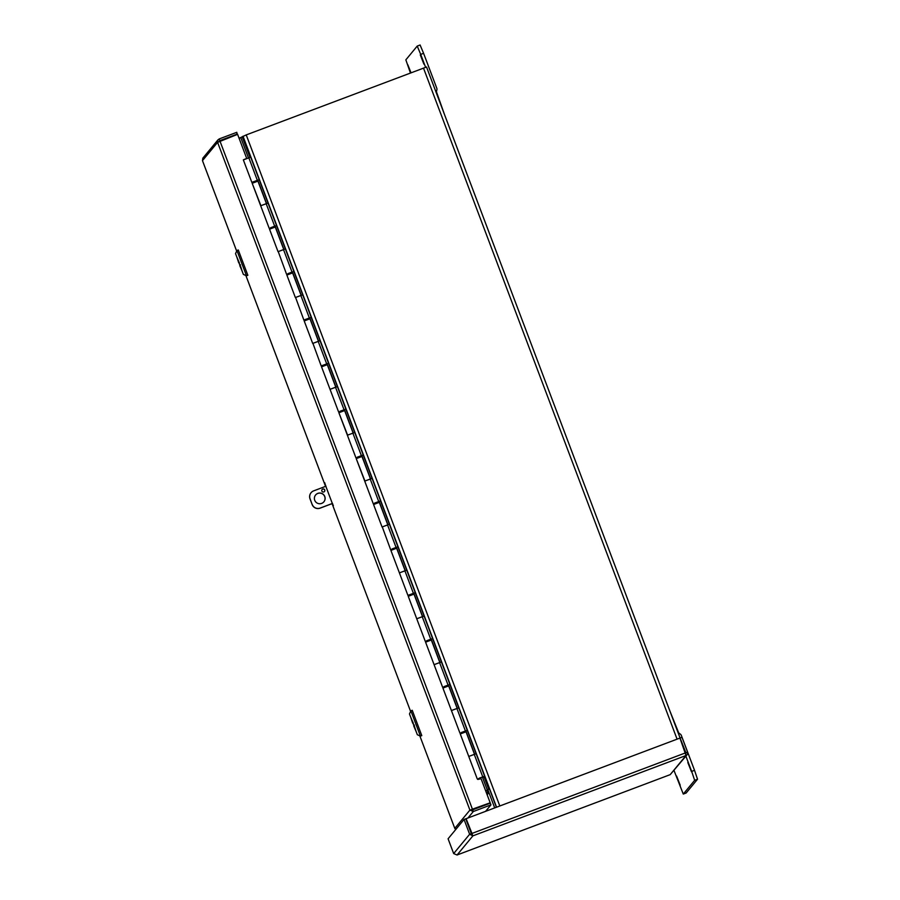 <?xml version="1.0" encoding="UTF-8"?>
<svg xmlns="http://www.w3.org/2000/svg" width="900" height="900" viewBox="0 0 900 900"><rect width="100%" height="100%" fill="white"/><g stroke="black" fill="none" stroke-linecap="round" stroke-linejoin="round"><path stroke-width="1.35" d="M239.096 138.308L246.229 134.91L426.544 67.005L685.867 753.289L426.544 67.005M486.382 790.526L487.204 790.211M486.551 790.504L487.215 790.245M496.406 807.266L489.442 788.827L487.181 790.155L488.363 793.294L487.147 794.756M486.27 792.439L486.394 792.394A1.53 1.53 -140.4 0 1 488.363 793.283M487.316 790.504A3.353 3.341 39.6 0 0 485.752 790.695L485.629 790.74M494.707 807.908L487.744 789.469M236.97 134.584L236.824 132.3L219.161 138.949L217.822 140.085L217.597 142.358L237.6 134.347L246.713 158.468L243.855 159.581M219.161 138.949L219.803 140.648L219.285 141.716L219.803 140.648L237.465 133.999M218.059 139.748L202.849 158.141L202.477 160.639L236.666 251.111L202.466 160.639L217.597 142.358L469.912 810.09L471.848 809.651M478.069 779.411L481.072 778.691L490.185 802.8L471.6 809.46L472.657 809.82L490.32 803.16L490.961 804.859L485.595 811.339M490.961 804.859L473.299 811.519L469.912 810.09L454.793 828.371L455.681 829.597M243.877 159.638L246.713 158.468M472.657 809.82L473.299 811.519L467.944 817.999M472.478 809.516L490.185 802.8M333.382 505.654L332.348 503.527M325.822 486.27L324.72 482.704M333.18 505.733L324.506 482.782M687.116 754.706L670.185 774.653L686.014 755.505L472.905 835.852L471.701 833.479L466.11 818.685L679.939 738.079L686.014 755.505L687.352 754.38L687.589 752.096L685.89 752.738L680.141 738.135M457.065 855L453.668 853.571L448.088 838.778L464.051 819.461L469.642 834.255L472.905 835.852L457.065 855L670.174 774.653L457.054 855M466.11 818.685L472.264 834.154L471.341 833.614L465.75 818.831L464.051 819.461M680.299 737.944L681.998 737.303L687.589 752.096M685.373 753.806L685.89 752.738L685.373 753.806M471.341 833.614L469.642 834.255L453.668 853.571M471.656 833.546L685.53 752.873M283.894 249.435L275.108 226.102L270.619 227.722L271.001 228.566M301.23 295.324L292.455 271.991L287.955 273.611L288.338 274.455M318.577 341.213L309.791 317.88L303.863 320.04L311.231 317.329L320.074 340.729L312.705 343.44L318.442 341.269L309.949 318.791L304.211 320.951L312.705 343.44L304.211 320.951M335.914 387.101L327.127 363.769L321.199 365.929L328.567 363.218L337.41 386.618L330.041 389.329L335.779 387.157L327.285 364.68L321.548 366.84L330.041 389.329L321.548 366.84M353.25 432.99L344.475 409.657L339.975 411.277L340.358 412.121M370.598 478.89L361.811 455.546L357.311 457.166L357.705 458.01M387.934 524.779L379.147 501.435L374.659 503.055L375.041 503.899M405.27 570.668L396.495 547.324L392.051 548.933M422.618 616.556L413.831 593.212L407.902 595.373L415.271 592.661L424.114 616.061L416.745 618.773L422.483 616.613L413.989 594.124L408.251 596.295L416.745 618.773L408.251 596.295M439.954 662.445L431.168 639.101L426.679 640.721L427.061 641.565M457.29 708.334L448.515 684.99L444.015 686.61L444.397 687.454M474.637 754.222L465.851 730.879L461.351 732.499L461.745 733.342M479.756 778.061L484.627 776.216L479.711 778.039M266.558 203.546L257.771 180.214L253.271 181.834L253.665 182.678M465.435 731.97L465.12 731.115M448.099 686.081L447.772 685.226L448.043 686.092M430.751 640.192L430.436 639.337M413.415 594.293L413.1 593.449M396.079 548.404L395.752 547.56M378.731 502.515L378.416 501.671M361.395 456.626L361.08 455.782M344.059 410.738L343.733 409.894M326.711 364.849L326.396 364.005M309.375 318.96L309.06 318.116M292.039 273.071L291.713 272.227M274.32 226.35L274.646 227.205L274.376 226.339M257.355 181.294L257.04 180.45M483.345 777.262L482.963 777.712L482.636 776.947M431.145 639.135L432.608 638.55L441.45 661.95L434.081 664.661L439.819 662.501L431.325 640.012L425.588 642.184L434.093 664.661L425.588 642.184M361.789 455.58L363.251 454.995L372.094 478.395L364.725 481.106L370.463 478.946M270.697 227.745L276.548 225.551L285.39 248.951L278.021 251.662L283.759 249.491L275.265 227.014L269.528 229.185L278.032 251.662L269.528 229.174M288.034 273.634L293.884 271.44L302.726 294.84L295.369 297.551L301.106 295.38L292.601 272.903L286.864 275.062L295.369 297.551L286.864 275.062M340.054 411.311L345.904 409.106L354.746 432.506L347.389 435.218L353.126 433.058M357.39 457.2L363.251 454.995M374.738 503.089L380.588 500.884L389.43 524.284L382.061 526.995L387.799 524.835L379.305 502.346L373.567 504.517L382.072 526.995L373.567 504.517M392.074 548.977L397.924 546.773L406.777 570.173L399.409 572.884L405.146 570.724M426.757 640.755L432.608 638.55M444.094 686.644L449.944 684.439L458.798 707.839L451.429 710.55L457.166 708.39M461.43 732.533L467.291 730.327L476.134 753.727L468.765 756.45L474.502 754.279L466.009 731.79L460.271 733.961L468.765 756.439L460.271 733.961M482.963 777.712L484.808 776.678L250.718 157.174L243.349 159.885L251.843 182.374L259.211 179.662L268.054 203.062L260.685 205.774L266.423 203.602M397.924 546.773L396.461 547.358M395.134 548.741L395.381 547.717L394.83 547.931M372.071 478.406L380.565 500.895L379.125 501.469M378.045 501.829L377.483 502.043L378.045 501.829M360.135 456.12L360.697 455.94L360.146 456.154M337.387 386.629L345.881 409.118L344.441 409.691M343.114 411.075L343.361 410.051L342.81 410.265M320.051 340.74L328.545 363.229L327.105 363.803M325.777 365.186L326.025 364.162L325.463 364.376M302.704 294.851L311.209 317.329L309.769 317.914M308.115 318.454L308.678 318.262L308.126 318.488M293.884 271.44L292.421 272.014M290.779 272.565L291.341 272.374L290.79 272.599M268.031 203.074L276.525 225.551L275.085 226.125M484.627 776.216L483.165 776.801M480.577 777.712L482.085 777.161L480.555 777.758M458.764 707.85L467.269 730.339L465.829 730.913M441.428 661.961L449.921 684.45L448.481 685.024M429.817 640.519L430.065 639.495L429.502 639.709M415.271 592.661L413.809 593.246M412.47 594.63L412.718 593.606L412.166 593.82M274.005 226.485L273.442 226.71L274.005 226.485M484.808 776.678L250.718 157.174L259.178 179.662L257.749 180.236M256.095 180.787L256.657 180.596L256.106 180.821M253.35 181.856L251.843 182.374M478.924 778.365L477.686 779.4L477.484 778.871M460.474 733.86L460.147 732.982M443.137 687.971L442.8 687.094M457.155 708.379L448.661 685.901L442.924 688.072L451.429 710.55L442.924 688.072M416.745 618.784L425.239 641.261M425.79 642.082L425.464 641.205M408.454 596.194L408.127 595.316M382.309 527.006L390.566 549.484M391.118 550.294L390.78 549.428M405.135 570.712L396.641 548.235L390.904 550.406L399.409 572.884L390.904 550.406M364.973 481.118L356.231 458.629L361.969 456.457L370.463 478.924M373.77 504.405L373.444 503.539M347.636 435.229L338.895 412.74L344.621 410.569L353.115 433.035M356.434 458.516L356.108 457.65M339.098 412.627L338.76 411.761M312.952 343.451L321.199 365.929M321.75 366.739L321.424 365.873M295.616 297.562L303.863 320.04M304.414 320.85L304.088 319.984M278.269 251.674L286.526 274.151M287.077 274.961L286.74 274.095M260.933 205.785L252.191 183.285L257.929 181.125L266.423 203.591M269.73 229.072L269.404 228.206M252.394 183.184L252.067 182.317M479.115 778.86L477.686 779.4M680.22 785.25L676.597 776.048L680.22 785.25M691.436 771.683L687.814 762.48L691.436 771.683M686.149 792.99L683.28 794.07L686.149 793.001L697.534 779.231L694.53 770.332L691.661 771.413L694.665 780.311L697.534 779.231M694.665 780.311L683.28 794.07L674.033 770.535M669.825 710.831L678.409 732.173A3.071 3.06 39.6 0 0 680.018 733.883L679.748 733.77A3.071 3.06 -140.4 0 1 681.356 735.48L694.53 770.332M691.661 771.413L685.901 756.169M420.289 54.911L423.911 64.114L420.548 54.81M410.738 72.889L407.824 64.766L411.007 72.788M410.445 73.001L405.844 59.85L417.218 46.08L420.716 54.394L423.585 53.314L420.098 45L417.24 46.08M423.585 53.314L436.759 88.166A3.071 3.06 -140.4 0 1 436.68 90.506L436.804 90.248A3.071 3.06 39.6 0 0 436.725 92.587L444.499 114.536M425.599 67.309L420.716 54.394M323.865 491.929A1.53 1.53 -140.4 0 1 322.144 489.51A1.53 1.53 -140.4 0 1 324.304 489.308A1.53 1.53 -140.4 0 1 323.865 491.929M324.473 491.512A1.53 1.53 39.6 0 0 324.236 489.397A1.53 1.53 39.6 0 0 322.11 489.555M321.66 503.404A5.366 5.366 -140.4 0 1 315.619 494.966A5.366 5.366 -140.4 0 1 323.179 494.257A5.366 5.366 -140.4 0 1 321.66 503.404M323.865 501.851A5.366 5.366 39.6 0 0 323.111 494.336A5.366 5.366 39.6 0 0 315.585 495.011M310.005 498.848L310.072 498.769A6.131 6.131 -140.4 0 1 311.085 492.694L311.017 492.772A6.131 6.131 39.6 0 0 310.005 498.848L312.176 504.585A6.131 6.131 39.6 0 0 320.074 508.162L332.55 503.449M311.085 492.694A6.131 6.131 -140.4 0 1 313.639 490.871L326.036 486.191M310.072 498.769L312.176 504.585M320.074 508.162L320.141 508.072A6.131 6.131 -140.4 0 1 312.244 504.506M320.141 508.072L332.539 503.404M235.53 253.62L243.36 274.387L235.53 253.62L236.947 250.493L246.487 275.794L247.849 275.287L238.297 249.986M246.487 275.794L243.36 274.387M236.61 256.455L242.314 271.53L236.61 256.455M239.107 263.048L239.94 265.23M240.435 264.701L239.805 265.68L242.156 271.136L240.21 265.196M239.389 262.957L236.768 256.86L238.714 262.8M421.785 735.615L412.245 710.303L410.895 710.82L420.412 736.121L421.785 735.615M410.884 710.831L409.478 713.936L417.33 734.715L409.478 713.936M410.558 716.783L416.261 731.857L410.558 716.783M413.055 723.375L413.876 725.546M414.382 725.029L413.752 726.008L416.093 731.464L414.146 725.524M413.325 723.285L410.715 717.188L412.661 723.116M487.305 789.998L482.4 777.026M465.379 731.981L465.064 731.137M430.706 640.204L430.38 639.36M413.359 594.315L413.044 593.471M396.022 548.426L395.707 547.582M378.686 502.537L378.36 501.694M361.339 456.649L361.024 455.805M344.002 410.76L343.688 409.916M326.666 364.871L326.34 364.027M309.319 318.983L309.004 318.127M291.983 273.094L291.656 272.239M257.299 181.316L256.984 180.461M248.456 157.905L240.806 137.666M242.28 137.081L249.975 157.41M484.189 777.251L488.678 789.12M496.564 807.21L243.011 136.192M246.229 134.91L499.815 805.984M677.081 739.159L423.495 68.085M219.803 140.648L219.274 141.289M219.938 141.007L472.522 809.46M245.891 275.535L325.553 486.371L245.88 275.535M332.077 503.629L410.603 711.439L332.077 503.629M419.827 735.863L454.793 828.371L419.827 735.863M285.368 248.963L293.861 271.44M363.229 455.006L354.724 432.517M397.901 546.784L389.407 524.295M415.249 592.673L406.744 570.184M432.585 638.561L424.091 616.072M484.605 776.227L476.111 753.739M396.045 547.391L387.54 524.903M378.697 501.491L370.204 479.014M361.361 455.603L352.868 433.125M344.025 409.714L335.52 387.236M326.678 363.825L318.184 341.348M309.341 317.936L300.848 295.459M292.005 272.048L283.5 249.57M274.657 226.159L266.164 203.681M413.381 593.28L404.887 570.791M430.718 639.169L422.224 616.68M448.065 685.058L439.56 662.569M465.401 730.946L456.907 708.457M482.738 776.835L474.244 754.346M257.321 180.27L248.828 157.781M269.179 228.263L252.191 183.285M338.546 411.817L330.041 389.329M355.882 457.706L338.884 412.74M373.219 503.595L356.231 458.629M407.902 595.373L399.409 572.884M442.586 687.15L434.081 664.661M477.259 778.928L468.765 756.45M459.923 733.039L451.429 710.55M479.632 778.005L480.611 777.634M464.49 732.296L464.164 731.43M447.154 686.408L446.827 685.541M377.798 502.853L377.46 501.986M360.45 456.964L360.124 456.098M308.43 319.298L308.104 318.42M291.094 273.409L290.767 272.531M273.757 227.52L273.42 226.643M256.41 181.631L256.084 180.754M409.725 595.676L409.387 594.799M392.377 549.788L392.051 548.91M323.021 366.233L322.695 365.355M305.685 320.344L305.348 319.466M417.229 46.08L420.098 45M236.947 250.493L238.309 249.986M417.308 734.715L420.412 736.121"/></g></svg>

